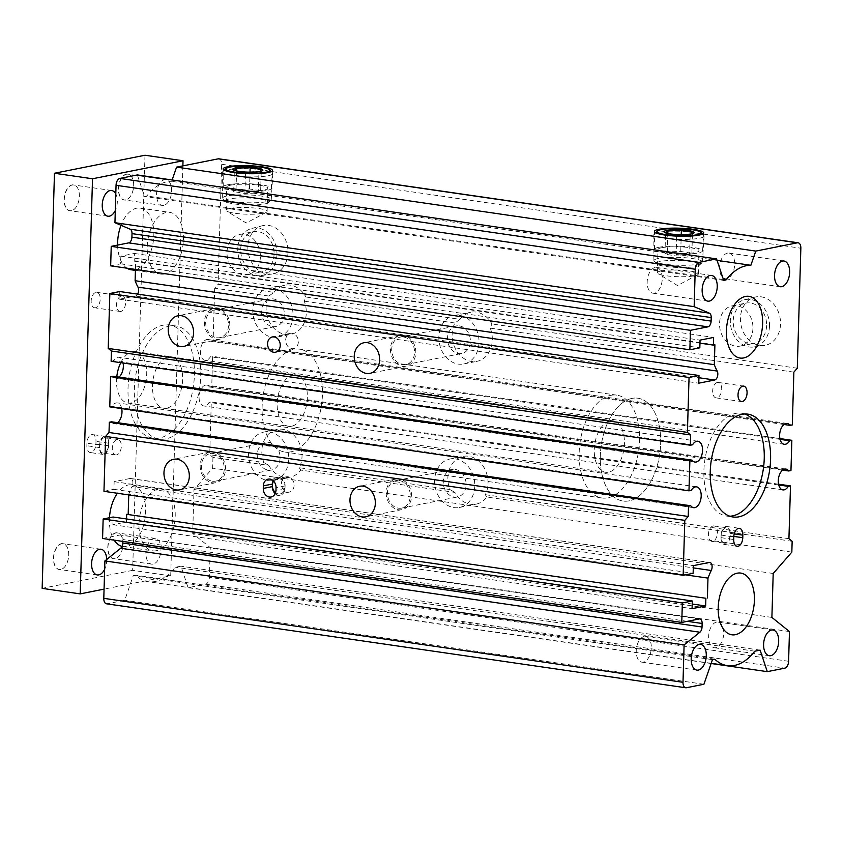 <?xml version="1.0" encoding="UTF-8"?>
<svg xmlns="http://www.w3.org/2000/svg" width="843" height="843" viewBox="0 0 843 843"><rect width="100%" height="100%" fill="white"/><g stroke="black" fill="none" stroke-linecap="round" stroke-linejoin="round"><path stroke-width="0.63" stroke-dasharray="4.21 3.16" d="M227.705 184.775A24.078 3.909 1.7 0 0 223.226 186.914A24.078 3.909 1.7 0 0 239.949 191.129A24.078 3.909 1.7 0 0 266.873 190.455A24.078 3.909 1.7 0 0 271.351 188.347A24.078 3.909 1.7 0 0 254.744 184.101A24.078 3.909 1.7 0 0 227.705 184.775M230.592 185.186A20.527 3.34 1.7 0 0 226.767 186.998A20.527 3.34 1.7 0 0 240.982 190.602A20.527 3.34 1.7 0 0 263.985 190.033A20.527 3.34 1.7 0 0 267.8 188.221A20.527 3.34 1.7 0 0 253.595 184.617A20.527 3.34 1.7 0 0 230.592 185.186M229.897 208.432A20.527 3.34 1.7 0 0 226.082 210.244A20.527 3.34 1.7 0 0 226.841 211.182A20.527 3.34 1.7 0 0 243.058 214.038A20.527 3.34 1.7 0 0 263.301 213.268A20.527 3.34 1.7 0 0 266.304 212.352A20.527 3.34 1.7 0 0 267.115 211.456A20.527 3.34 1.7 0 0 252.9 207.863A20.527 3.34 1.7 0 0 229.897 208.432M658.931 247.284A24.078 3.909 1.7 0 0 654.453 249.423A24.078 3.909 1.7 0 0 671.186 253.638A24.078 3.909 1.7 0 0 698.109 252.963A24.078 3.909 1.7 0 0 702.577 250.856A24.078 3.909 1.7 0 0 685.97 246.62A24.078 3.909 1.7 0 0 658.931 247.284M661.818 247.705A20.527 3.34 1.7 0 0 658.004 249.517A20.527 3.34 1.7 0 0 672.219 253.111A20.527 3.34 1.7 0 0 695.222 252.542A20.527 3.34 1.7 0 0 699.037 250.729A20.527 3.34 1.7 0 0 684.822 247.125A20.527 3.34 1.7 0 0 661.818 247.705M661.133 270.94A20.527 3.34 1.7 0 0 657.319 272.753A20.527 3.34 1.7 0 0 658.077 273.69A20.527 3.34 1.7 0 0 674.284 276.546A20.527 3.34 1.7 0 0 694.527 275.787A20.527 3.34 1.7 0 0 697.53 274.86A20.527 3.34 1.7 0 0 698.341 273.975A20.527 3.34 1.7 0 0 684.137 270.371A20.527 3.34 1.7 0 0 661.133 270.94M287.99 252.637A24.637 19.863 78.7 0 1 271.92 274.038A24.637 19.863 78.7 0 1 247.884 246.82A24.637 19.863 78.7 0 1 262.31 225.745A24.637 19.863 78.7 0 1 287.99 252.637M276.968 254.67A24.078 19.4 78.7 0 1 261.267 275.577A24.078 19.4 78.7 0 1 237.789 248.991A24.078 19.4 78.7 0 1 251.878 228.4A24.078 19.4 78.7 0 1 276.968 254.67M274.08 254.249A20.527 16.544 78.7 0 1 261.383 271.962A20.527 16.544 78.7 0 1 240.677 249.412A20.527 16.544 78.7 0 1 253.374 231.699A20.527 16.544 78.7 0 1 274.08 254.249M260.392 256.978A20.527 16.544 78.7 0 1 247.705 274.681A20.527 16.544 78.7 0 1 226.999 252.131A20.527 16.544 78.7 0 1 239.686 234.428A20.527 16.544 78.7 0 1 260.392 256.978M780.523 324.039A24.637 19.863 78.7 0 1 764.453 345.44A24.637 19.863 78.7 0 1 740.428 318.222A24.637 19.863 78.7 0 1 754.843 297.147A24.637 19.863 78.7 0 1 780.523 324.039M769.501 326.072A24.078 19.4 78.7 0 1 753.8 346.979A24.078 19.4 78.7 0 1 730.323 320.393A24.078 19.4 78.7 0 1 744.411 299.802A24.078 19.4 78.7 0 1 769.501 326.072M766.614 325.651A20.527 16.544 78.7 0 1 753.916 343.354A20.527 16.544 78.7 0 1 733.21 320.804A20.527 16.544 78.7 0 1 745.907 303.101A20.527 16.544 78.7 0 1 766.614 325.651M752.936 328.37A20.527 16.544 78.7 0 1 740.238 346.083A20.527 16.544 78.7 0 1 719.532 323.533A20.527 16.544 78.7 0 1 732.23 305.819A20.527 16.544 78.7 0 1 752.936 328.37M275.566 492.649A7.798 6.28 -101.3 0 0 280.234 493.903A7.798 6.28 -101.3 0 0 285.05 487.18L285.092 485.905A7.798 6.28 -101.3 0 0 278.97 477.296A7.798 6.28 -101.3 0 0 277.221 477.338A7.798 6.28 -101.3 0 0 273.185 480.7M294.102 485.378A7.798 6.28 78.7 0 1 289.275 492.112A7.798 6.28 78.7 0 1 281.414 483.545A7.798 6.28 78.7 0 1 286.241 476.822A7.798 6.28 78.7 0 1 294.102 485.378M298.359 341.889A7.798 6.28 78.7 0 1 293.543 348.612A7.798 6.28 78.7 0 1 285.672 340.045A7.798 6.28 78.7 0 1 290.498 333.322A7.798 6.28 78.7 0 1 298.359 341.889M459.361 325.904A14.025 11.307 78.7 0 1 470.31 339.466A14.025 11.307 78.7 0 1 461.679 353.502A14.025 11.307 78.7 0 1 458.539 353.575A14.025 11.307 78.7 0 1 447.58 340.024A14.025 11.307 78.7 0 1 456.211 325.978A14.025 11.307 78.7 0 1 459.361 325.904M403.544 337.01A14.025 11.307 78.7 0 1 414.493 350.572A14.025 11.307 78.7 0 1 405.873 364.608A14.025 11.307 78.7 0 1 402.722 364.682A14.025 11.307 78.7 0 1 391.774 351.131A14.025 11.307 78.7 0 1 400.393 337.084A14.025 11.307 78.7 0 1 403.544 337.01M455.094 469.393A14.025 11.307 78.7 0 1 466.053 482.955A14.025 11.307 78.7 0 1 457.422 496.991A14.025 11.307 78.7 0 1 454.272 497.075A14.025 11.307 78.7 0 1 443.323 483.513A14.025 11.307 78.7 0 1 451.953 469.477A14.025 11.307 78.7 0 1 455.094 469.393M399.287 480.51A14.025 11.307 78.7 0 1 410.235 494.061A14.025 11.307 78.7 0 1 401.605 508.108A14.025 11.307 78.7 0 1 398.465 508.181A14.025 11.307 78.7 0 1 387.506 494.62A14.025 11.307 78.7 0 1 396.136 480.584A14.025 11.307 78.7 0 1 399.287 480.51M386.189 492.502A15.585 12.561 -101.3 0 0 401.911 509.636A15.585 12.561 -101.3 0 0 411.553 496.179A15.585 12.561 -101.3 0 0 395.831 479.056A15.585 12.561 -101.3 0 0 386.189 492.502M390.446 349.013A15.585 12.561 -101.3 0 0 406.178 366.136A15.585 12.561 -101.3 0 0 415.81 352.69A15.585 12.561 -101.3 0 0 400.088 335.556A15.585 12.561 -101.3 0 0 390.446 349.013M460.025 319.339L454.872 323.006A24.679 19.895 -101.3 0 0 471.5 361.447A24.679 19.895 -101.3 0 0 477.043 361.31A24.679 19.895 -101.3 0 0 490.247 328.127L491.933 323.965A24.679 19.895 78.7 0 0 476.263 312.1A24.679 19.895 78.7 0 0 470.721 312.237A24.679 19.895 78.7 0 0 460.025 319.339L305.914 296.999L304.228 301.162A24.679 19.895 -101.3 0 1 291.014 334.344A24.679 19.895 -101.3 0 1 285.471 334.471A24.679 19.895 -101.3 0 1 268.854 296.041L214.67 288.18L218.084 284.27L274.007 292.373L268.854 296.041M459.667 315.398A24.679 19.895 78.7 0 1 478.929 339.255A24.679 19.895 78.7 0 1 463.766 363.944A24.679 19.895 78.7 0 1 458.223 364.081A24.679 19.895 78.7 0 1 438.961 340.235A24.679 19.895 78.7 0 1 454.124 315.535A24.679 19.895 78.7 0 1 459.667 315.398M792.157 541.29L486.79 497.033A24.679 19.895 78.7 0 1 476.095 504.135A24.679 19.895 78.7 0 1 470.563 504.272A24.679 19.895 78.7 0 1 454.893 492.407L300.772 470.067A24.679 19.895 78.7 0 1 290.076 477.17A24.679 19.895 78.7 0 1 284.534 477.307A24.679 19.895 78.7 0 1 268.864 465.441L212.952 457.338L209.728 454.735L211.287 401.953L209.064 402.396A10.527 5.985 -81.8 0 1 204.881 405.904A10.527 5.985 -81.8 0 1 203.679 405.936A10.527 5.985 -81.8 0 1 199.138 395.704A10.527 5.985 -81.8 0 1 205.492 385.146A10.527 5.985 -81.8 0 1 206.693 385.114A10.527 5.985 -81.8 0 1 209.517 387.021L211.751 386.579L212.647 356.347L779.901 438.571M486.79 497.033L485.305 494.683A24.679 19.895 -101.3 0 0 468.687 456.253A24.679 19.895 -101.3 0 0 463.144 456.39A24.679 19.895 -101.3 0 0 449.93 489.562L299.286 467.717A24.679 19.895 -101.3 0 0 282.658 429.287A24.679 19.895 -101.3 0 0 277.126 429.424A24.679 19.895 -101.3 0 0 263.912 462.596L209.728 454.735M455.41 458.887A24.679 19.895 78.7 0 1 474.672 482.744A24.679 19.895 78.7 0 1 459.509 507.444A24.679 19.895 78.7 0 1 453.966 507.581A24.679 19.895 78.7 0 1 434.703 483.724A24.679 19.895 78.7 0 1 449.867 459.024A24.679 19.895 78.7 0 1 455.41 458.887M200.17 465.536A15.585 12.561 -101.3 0 0 215.892 482.67A15.585 12.561 -101.3 0 0 225.534 469.214A15.585 12.561 -101.3 0 0 209.812 452.09A15.585 12.561 -101.3 0 0 200.17 465.536M204.427 322.047A15.585 12.561 -101.3 0 0 220.149 339.171A15.585 12.561 -101.3 0 0 229.791 325.725A15.585 12.561 -101.3 0 0 214.069 308.591A15.585 12.561 -101.3 0 0 204.427 322.047M300.772 470.067L299.286 467.717M269.391 431.922A24.679 19.895 78.7 0 1 288.654 455.778A24.679 19.895 78.7 0 1 273.48 480.478A24.679 19.895 78.7 0 1 267.948 480.615A24.679 19.895 78.7 0 1 248.674 456.758A24.679 19.895 78.7 0 1 263.848 432.059A24.679 19.895 78.7 0 1 269.391 431.922M274.007 292.373A24.679 19.895 78.7 0 1 284.702 285.261A24.679 19.895 78.7 0 1 290.245 285.134A24.679 19.895 78.7 0 1 305.914 296.999M273.648 288.432A24.679 19.895 78.7 0 1 292.911 312.289A24.679 19.895 78.7 0 1 277.737 336.979A24.679 19.895 78.7 0 1 272.205 337.116A24.679 19.895 78.7 0 1 252.932 313.269A24.679 19.895 78.7 0 1 268.106 288.569A24.679 19.895 78.7 0 1 273.648 288.432M725.37 543.166A7.798 4.436 -81.8 0 1 724.485 543.198A7.798 4.436 -81.8 0 1 721.071 536.38A7.798 4.436 -81.8 0 1 725.834 527.792A7.798 4.436 -81.8 0 1 726.719 527.771A7.798 4.436 -81.8 0 1 730.122 534.578L730.164 533.292A7.798 4.436 98.2 0 0 726.761 526.485A7.798 4.436 98.2 0 0 721.113 535.094L721.039 537.665A7.798 4.436 98.2 0 0 724.443 544.473A7.798 4.436 98.2 0 0 725.338 544.452A7.798 4.436 98.2 0 0 730.091 535.863L730.122 534.578A7.798 4.436 -81.8 0 1 725.37 543.166M713.146 525.958A7.798 4.436 98.2 0 0 708.436 533.777A7.798 4.436 98.2 0 0 711.798 541.354A7.798 4.436 98.2 0 0 712.693 541.332A7.798 4.436 98.2 0 0 717.404 533.503A7.798 4.436 98.2 0 0 714.032 525.927A7.798 4.436 98.2 0 0 713.146 525.958M644.157 636.486A12.993 7.397 98.2 0 0 636.307 649.521A12.993 7.397 98.2 0 0 641.913 662.155A12.993 7.397 98.2 0 0 643.388 662.113A12.993 7.397 98.2 0 0 651.239 649.078A12.993 7.397 98.2 0 0 645.633 636.444A12.993 7.397 98.2 0 0 644.157 636.486M655.106 267.505A12.993 7.397 98.2 0 0 647.255 280.54A12.993 7.397 98.2 0 0 652.861 293.174A12.993 7.397 98.2 0 0 654.347 293.132A12.993 7.397 98.2 0 0 662.187 280.097A12.993 7.397 98.2 0 0 656.592 267.463A12.993 7.397 98.2 0 0 655.106 267.505M716.561 622.081A12.993 7.397 98.2 0 0 708.71 635.116A12.993 7.397 98.2 0 0 714.316 647.751A12.993 7.397 98.2 0 0 715.802 647.698A12.993 7.397 98.2 0 0 723.652 634.674A12.993 7.397 98.2 0 0 718.046 622.039A12.993 7.397 98.2 0 0 716.561 622.081M727.509 253.09A12.993 7.397 98.2 0 0 719.669 266.125A12.993 7.397 98.2 0 0 725.265 278.759A12.993 7.397 98.2 0 0 726.75 278.717A12.993 7.397 98.2 0 0 734.601 265.682A12.993 7.397 98.2 0 0 728.995 253.048A12.993 7.397 98.2 0 0 727.509 253.09M293.027 374.987A25.985 14.795 98.2 0 0 277.336 401.047A25.985 14.795 98.2 0 0 288.548 426.316A25.985 14.795 98.2 0 0 291.509 426.231A25.985 14.795 98.2 0 0 307.21 400.162A25.985 14.795 98.2 0 0 295.998 374.893A25.985 14.795 98.2 0 0 293.027 374.987M166.788 408.149A25.985 14.795 -81.8 0 1 163.827 408.244A25.985 14.795 -81.8 0 1 152.615 382.975A25.985 14.795 -81.8 0 1 168.315 356.905A25.985 14.795 -81.8 0 1 171.277 356.821A25.985 14.795 -81.8 0 1 182.488 382.09A25.985 14.795 -81.8 0 1 166.788 408.149M290.751 451.859A51.96 29.579 -81.8 0 1 284.818 452.027A51.96 29.579 -81.8 0 1 262.405 401.489A51.96 29.579 -81.8 0 1 293.796 349.36A51.96 29.579 -81.8 0 1 299.729 349.181A51.96 29.579 -81.8 0 1 322.142 399.719A51.96 29.579 -81.8 0 1 290.751 451.859M632.008 398.391A51.96 29.579 98.2 0 0 600.627 450.52A51.96 29.579 98.2 0 0 623.04 501.058A51.96 29.579 98.2 0 0 628.973 500.879A51.96 29.579 98.2 0 0 660.364 448.75A51.96 29.579 98.2 0 0 637.951 398.212A51.96 29.579 98.2 0 0 632.008 398.391A51.96 29.579 -81.8 0 1 637.951 398.212A51.96 29.579 -81.8 0 1 660.364 448.75A51.96 29.579 -81.8 0 1 628.973 500.879A51.96 29.579 -81.8 0 1 623.04 501.058A51.96 29.579 -81.8 0 1 600.627 450.52A51.96 29.579 -81.8 0 1 632.008 398.391M159.538 437.981A57.155 32.54 -81.8 0 1 153.015 438.17A57.155 32.54 -81.8 0 1 128.357 382.585A57.155 32.54 -81.8 0 1 162.878 325.24A57.155 32.54 -81.8 0 1 169.411 325.04A57.155 32.54 -81.8 0 1 194.069 380.636A57.155 32.54 -81.8 0 1 159.538 437.981M165.881 438.897A57.155 32.54 -81.8 0 1 159.348 439.098A57.155 32.54 -81.8 0 1 134.69 383.502A57.155 32.54 -81.8 0 1 169.222 326.157A57.155 32.54 -81.8 0 1 175.755 325.967A57.155 32.54 -81.8 0 1 200.413 381.552A57.155 32.54 -81.8 0 1 165.881 438.897M744.654 413.987A51.96 29.579 98.2 0 0 741.524 413.228A51.96 29.579 98.2 0 0 735.591 413.407A51.96 29.579 98.2 0 0 704.2 465.536A51.96 29.579 98.2 0 0 726.613 516.074A51.96 29.579 98.2 0 0 729.827 516.232M172.13 179.981L171.656 181.319A62.35 35.501 98.2 0 0 167.146 181.74A62.35 35.501 98.2 0 0 146.83 195.976L144.501 196.44L137.356 174.933M723.431 279.56L146.83 195.976M111.55 421.806A10.527 5.985 98.2 0 0 114.374 423.713A10.527 5.985 98.2 0 0 115.575 423.681A10.527 5.985 98.2 0 0 117.62 422.68M121.729 408.602A10.527 5.985 98.2 0 0 117.388 402.891A10.527 5.985 98.2 0 0 116.186 402.922A10.527 5.985 98.2 0 0 112.003 406.431L109.769 406.874M118.979 377.074A10.527 5.985 -81.8 0 1 116.924 378.064A10.527 5.985 -81.8 0 1 115.723 378.107A10.527 5.985 -81.8 0 1 112.899 376.199M111.128 361.268L113.362 360.815A10.527 5.985 -81.8 0 1 117.546 357.316A10.527 5.985 -81.8 0 1 118.747 357.274A10.527 5.985 -81.8 0 1 123.078 362.996M784.001 424.493L210.866 341.415A10.527 5.985 98.2 0 0 208.052 339.508A10.527 5.985 98.2 0 0 206.851 339.539A10.527 5.985 98.2 0 0 200.486 350.098A10.527 5.985 98.2 0 0 205.028 360.33A10.527 5.985 98.2 0 0 206.229 360.298A10.527 5.985 98.2 0 0 210.413 356.789L212.647 356.347M782.652 470.109L209.517 387.021M717.404 382.459A7.798 4.436 98.2 0 0 712.693 390.277A7.798 4.436 98.2 0 0 716.055 397.864A7.798 4.436 98.2 0 0 716.95 397.833A7.798 4.436 98.2 0 0 721.661 390.014A7.798 4.436 98.2 0 0 718.299 382.437A7.798 4.436 98.2 0 0 717.404 382.459M164.406 273.986A31.18 17.745 -81.8 0 1 160.844 274.091A31.18 17.745 -81.8 0 1 147.399 243.775A31.18 17.745 -81.8 0 1 166.229 212.489A31.18 17.745 -81.8 0 1 169.791 212.383A31.18 17.745 -81.8 0 1 183.237 242.71A31.18 17.745 -81.8 0 1 164.406 273.986M156.187 550.732A31.18 17.745 -81.8 0 1 152.636 550.837A31.18 17.745 -81.8 0 1 139.179 520.51A31.18 17.745 -81.8 0 1 158.02 489.225A31.18 17.745 -81.8 0 1 161.571 489.119A31.18 17.745 -81.8 0 1 175.028 519.446A31.18 17.745 -81.8 0 1 156.187 550.732M272.51 326.61A14.025 11.307 -101.3 0 0 275.661 326.536A14.025 11.307 -101.3 0 0 284.281 312.5A14.025 11.307 -101.3 0 0 273.332 298.938A14.025 11.307 -101.3 0 0 270.181 299.012A14.025 11.307 -101.3 0 0 261.562 313.059A14.025 11.307 -101.3 0 0 272.51 326.61M216.693 337.716A14.025 11.307 -101.3 0 0 219.844 337.643A14.025 11.307 -101.3 0 0 228.474 323.607A14.025 11.307 -101.3 0 0 217.515 310.045A14.025 11.307 -101.3 0 0 214.375 310.119A14.025 11.307 -101.3 0 0 205.745 324.165A14.025 11.307 -101.3 0 0 216.693 337.716M268.253 470.109A14.025 11.307 -101.3 0 0 271.404 470.025A14.025 11.307 -101.3 0 0 280.024 455.989A14.025 11.307 -101.3 0 0 269.075 442.427A14.025 11.307 -101.3 0 0 265.924 442.512A14.025 11.307 -101.3 0 0 257.305 456.548A14.025 11.307 -101.3 0 0 268.253 470.109M212.436 481.216A14.025 11.307 -101.3 0 0 215.587 481.132A14.025 11.307 -101.3 0 0 224.217 467.096A14.025 11.307 -101.3 0 0 213.258 453.545A14.025 11.307 -101.3 0 0 210.107 453.618A14.025 11.307 -101.3 0 0 201.488 467.654A14.025 11.307 -101.3 0 0 212.436 481.216M788.932 538.698L485.305 494.683M454.872 323.006L304.228 301.162M449.93 489.562L454.893 492.407M128.758 494.915L128.779 494.146A59.758 34.015 98.2 0 1 132.066 486.527L693.294 567.887M103.963 491.321L113.921 489.34L114.153 481.659L130.043 478.497A5.195 2.961 -81.8 0 1 130.633 478.476A5.195 2.961 -81.8 0 1 132.066 486.527M119.79 291.53L119.569 299.212L135.449 296.051A5.195 2.961 98.2 0 0 137.641 294.112M110.665 265.83L120.612 263.848L120.844 256.167L134.416 253.469L134.195 261.151L135.702 260.856L135.449 269.423M218.917 158.821A6.238 3.551 -81.8 0 1 221.646 164.269L218.084 284.27M792.304 424.935L213.1 340.972L214.67 288.18M213.1 340.972L210.866 341.415M212.952 457.338L212.626 468.171L193.995 489.53L192.689 533.461L210.265 547.602L209.391 577.329A6.238 3.551 -81.8 0 1 205.587 584.199L188.084 587.687L180.929 566.18L175.597 567.244A62.35 35.501 98.2 0 1 148.157 581.691A62.35 35.501 98.2 0 1 135.565 575.211L133.247 575.674L124.732 600.29L107.23 603.778A6.238 3.551 -81.8 0 1 106.513 603.799M102.572 538.477L120.064 534.989A5.195 2.961 -81.8 0 1 120.665 534.978A5.195 2.961 -81.8 0 1 122.93 539.52L122.878 541.417M126.545 518.961L126.45 522.007L112.878 524.704L113.099 517.022M685.433 574.842L128.779 494.146M703.926 684.253L124.732 600.29M791.83 552.133L212.626 468.171M797.288 368.233L491.933 323.965M789.47 631.565L210.265 547.602M711.113 663.504L188.084 587.687M120.612 263.848L699.816 347.811M120.844 256.167L700.048 340.129M134.416 253.469L713.621 337.421M134.195 261.151L699.953 343.164M119.569 299.212L698.773 383.175M113.921 489.34L693.125 573.303M114.153 481.659L693.357 565.621M126.45 522.007L692.219 604.02M112.878 524.704L692.082 608.667M778.721 484.978L209.064 402.396M778.542 484.188L211.287 401.953M211.751 386.579L790.955 470.542M780.07 439.361L210.413 356.789M692.567 444.777L113.362 360.815M691.207 490.394L112.003 406.431M793.874 372.142L490.247 328.127M263.912 462.596L268.864 465.441M773.2 573.493L193.995 489.53M771.893 617.413L192.689 533.461M754.801 651.207L175.597 567.244M714.769 659.173L135.565 575.211M712.451 659.637L133.247 575.674M760.133 650.143L180.929 566.18M723.705 280.392L144.501 196.44M717.056 260.382L171.656 181.319M714.906 344.808L135.702 260.856M275.176 493.629A7.798 6.28 -101.3 0 0 280.192 495.189A7.798 6.28 -101.3 0 0 285.008 488.466L285.05 487.18A7.798 6.28 -101.3 0 0 277.189 478.624A7.798 6.28 -101.3 0 0 273.627 481.132M104.342 437.707A7.798 4.436 98.2 0 0 99.59 446.295A7.798 4.436 98.2 0 0 103.004 453.102A7.798 4.436 98.2 0 0 103.889 453.081A7.798 4.436 98.2 0 0 108.642 444.493L108.61 445.768A7.798 4.436 -81.8 0 1 102.962 454.388A7.798 4.436 -81.8 0 1 99.558 447.57L99.632 445.009A7.798 4.436 -81.8 0 1 104.384 436.421A7.798 4.436 -81.8 0 1 105.28 436.389A7.798 4.436 -81.8 0 1 108.684 443.207L108.642 444.493A7.798 4.436 98.2 0 0 105.238 437.675A7.798 4.436 98.2 0 0 104.342 437.707M116.576 454.914A7.798 4.436 -81.8 0 1 115.681 454.946A7.798 4.436 -81.8 0 1 112.319 447.359A7.798 4.436 -81.8 0 1 117.029 439.54A7.798 4.436 -81.8 0 1 117.925 439.519A7.798 4.436 -81.8 0 1 121.287 447.096A7.798 4.436 -81.8 0 1 116.576 454.914M91.697 434.577A7.798 4.436 -81.8 0 1 92.593 434.556A7.798 4.436 -81.8 0 1 95.997 441.374L95.923 443.934A7.798 4.436 -81.8 0 1 90.275 452.543A7.798 4.436 -81.8 0 1 86.871 445.736L86.945 443.165A7.798 4.436 -81.8 0 1 91.697 434.577M95.47 307.748A7.798 4.436 -81.8 0 1 94.574 307.769A7.798 4.436 -81.8 0 1 91.213 300.192A7.798 4.436 -81.8 0 1 95.923 292.373A7.798 4.436 -81.8 0 1 96.808 292.342A7.798 4.436 -81.8 0 1 100.18 299.918A7.798 4.436 -81.8 0 1 95.47 307.748M120.834 311.425A7.798 4.436 -81.8 0 1 119.948 311.446A7.798 4.436 -81.8 0 1 116.576 303.87A7.798 4.436 -81.8 0 1 121.287 296.051A7.798 4.436 -81.8 0 1 122.182 296.019A7.798 4.436 -81.8 0 1 125.544 303.596A7.798 4.436 -81.8 0 1 120.834 311.425M115.006 558.709A13.119 7.471 -81.8 0 1 107.778 547.286A13.119 7.471 -81.8 0 1 115.776 532.829A13.119 7.471 -81.8 0 1 121.877 537.139A13.119 7.471 -81.8 0 1 119.158 555.874A13.119 7.471 -81.8 0 1 115.006 558.709M115.122 558.593A12.993 7.397 -81.8 0 1 113.636 558.635A12.993 7.397 -81.8 0 1 108.03 546.001A12.993 7.397 -81.8 0 1 115.881 532.966A12.993 7.397 -81.8 0 1 117.367 532.924A12.993 7.397 -81.8 0 1 121.908 537.244A12.993 7.397 -81.8 0 1 119.221 555.79A12.993 7.397 -81.8 0 1 115.122 558.593M153.068 564.093A12.993 7.397 -81.8 0 1 151.582 564.136A12.993 7.397 -81.8 0 1 145.976 551.501A12.993 7.397 -81.8 0 1 153.826 538.466A12.993 7.397 -81.8 0 1 155.312 538.424A12.993 7.397 -81.8 0 1 160.908 551.059A12.993 7.397 -81.8 0 1 153.068 564.093M125.66 199.97A13.119 7.471 -81.8 0 1 118.42 188.547A13.119 7.471 -81.8 0 1 126.429 174.09A13.119 7.471 -81.8 0 1 132.52 178.41A13.119 7.471 -81.8 0 1 129.801 197.146A13.119 7.471 -81.8 0 1 125.66 199.97M125.765 199.854A12.993 7.397 -81.8 0 1 124.279 199.907A12.993 7.397 -81.8 0 1 118.684 187.272A12.993 7.397 -81.8 0 1 126.524 174.238A12.993 7.397 -81.8 0 1 128.01 174.195A12.993 7.397 -81.8 0 1 132.562 178.505A12.993 7.397 -81.8 0 1 129.875 197.062A12.993 7.397 -81.8 0 1 125.765 199.854M163.711 205.355A12.993 7.397 -81.8 0 1 162.225 205.407A12.993 7.397 -81.8 0 1 156.629 192.773A12.993 7.397 -81.8 0 1 164.469 179.738A12.993 7.397 -81.8 0 1 165.955 179.696A12.993 7.397 -81.8 0 1 171.561 192.33A12.993 7.397 -81.8 0 1 163.711 205.355M71.349 210.782A13.119 7.471 -81.8 0 1 64.121 199.359A13.119 7.471 -81.8 0 1 72.119 184.902A13.119 7.471 -81.8 0 1 78.209 189.211A13.119 7.471 -81.8 0 1 75.501 207.947A13.119 7.471 -81.8 0 1 71.349 210.782M71.465 210.666A12.993 7.397 -81.8 0 1 69.98 210.708A12.993 7.397 -81.8 0 1 64.374 198.073A12.993 7.397 -81.8 0 1 72.224 185.038A12.993 7.397 -81.8 0 1 73.71 184.996A12.993 7.397 -81.8 0 1 78.251 189.317A12.993 7.397 -81.8 0 1 75.564 207.863A12.993 7.397 -81.8 0 1 71.465 210.666M60.707 569.52A13.119 7.471 -81.8 0 1 53.467 558.087A13.119 7.471 -81.8 0 1 61.476 543.63A13.119 7.471 -81.8 0 1 67.566 547.95A13.119 7.471 -81.8 0 1 64.848 566.686A13.119 7.471 -81.8 0 1 60.707 569.52M60.812 569.404A12.993 7.397 -81.8 0 1 59.326 569.446A12.993 7.397 -81.8 0 1 53.731 556.812A12.993 7.397 -81.8 0 1 61.571 543.777A12.993 7.397 -81.8 0 1 63.056 543.735A12.993 7.397 -81.8 0 1 67.609 548.045A12.993 7.397 -81.8 0 1 64.922 566.601A12.993 7.397 -81.8 0 1 60.812 569.404M122.077 546.359A31.18 17.745 98.2 0 0 123.036 546.538A31.18 17.745 98.2 0 0 126.598 546.433A31.18 17.745 98.2 0 0 145.428 515.157A31.18 17.745 98.2 0 0 131.982 484.83A31.18 17.745 98.2 0 0 128.421 484.936A31.18 17.745 98.2 0 0 117.367 493.271M131.245 269.802A31.18 17.745 98.2 0 0 134.806 269.697A31.18 17.745 98.2 0 0 153.647 238.421A31.18 17.745 98.2 0 0 140.191 208.095A31.18 17.745 98.2 0 0 136.64 208.2A31.18 17.745 98.2 0 0 121.013 225.292M120.781 362.659A25.985 14.795 -81.8 0 1 132.372 351.7A25.985 14.795 -81.8 0 1 135.344 351.605A25.985 14.795 -81.8 0 1 146.556 376.874A25.985 14.795 -81.8 0 1 130.855 402.943A25.985 14.795 -81.8 0 1 127.883 403.028A25.985 14.795 -81.8 0 1 116.777 376.758M610.111 420.952A25.985 14.795 -81.8 0 1 613.082 420.857A25.985 14.795 -81.8 0 1 624.284 446.126A25.985 14.795 -81.8 0 1 608.593 472.196A25.985 14.795 -81.8 0 1 605.622 472.28A25.985 14.795 -81.8 0 1 594.42 447.011A25.985 14.795 -81.8 0 1 610.111 420.952M610.869 395.325A51.96 29.579 -81.8 0 1 616.813 395.146A51.96 29.579 -81.8 0 1 639.226 445.684A51.96 29.579 -81.8 0 1 607.835 497.823A51.96 29.579 -81.8 0 1 601.902 497.992A51.96 29.579 -81.8 0 1 579.478 447.454A51.96 29.579 -81.8 0 1 610.869 395.325M182.878 165.871L170.707 575.864L104.068 589.131M144.985 155.238L132.657 570.353L170.707 575.864M132.657 570.353L42.15 588.361M115.797 193.943A12.993 7.397 -81.8 0 1 115.301 210.476M106.682 559.499A12.993 7.397 -81.8 0 1 104.658 569.215M109.474 517.739A31.18 17.745 98.2 0 0 114.174 540.152M117.609 245.092A31.18 17.745 98.2 0 0 127.03 268.211M272.489 174.153A25.1 4.078 -178.3 0 1 245.692 176.788A25.1 4.078 -178.3 0 1 222.636 172.056A25.1 4.078 -178.3 0 1 222.963 171.403A25.1 4.078 -178.3 0 1 222.995 171.371A25.1 4.078 -178.3 0 1 247.853 168.705A25.1 4.078 -178.3 0 1 272.5 172.847A25.1 4.078 -178.3 0 1 272.816 173.542A25.1 4.078 -178.3 0 1 272.489 174.153M268.2 202.636A21.623 3.509 -178.3 0 1 268.179 202.657A21.623 3.509 -178.3 0 1 246.778 204.954A21.623 3.509 -178.3 0 1 225.545 201.393A21.623 3.509 -178.3 0 1 225.555 200.265A21.623 3.509 -178.3 0 1 250.371 198.084A21.623 3.509 -178.3 0 1 268.2 202.636L270.888 200.16A24.299 3.952 1.7 0 0 270.93 200.139A24.299 3.952 1.7 0 0 271.246 199.549A24.299 3.952 1.7 0 0 249.043 194.933A24.299 3.952 1.7 0 0 222.984 197.473A24.299 3.952 1.7 0 0 222.668 198.105A24.299 3.952 1.7 0 0 222.984 198.748A24.299 3.952 1.7 0 0 246.841 202.752A24.299 3.952 1.7 0 0 270.888 200.16M233.722 191.635L234.343 170.349L245.492 172.162L260.097 171.287L258.949 171.719L258.316 193.005L260.645 190.76L249.507 188.958L236.04 189.39L233.722 191.635L244.86 193.437L258.316 193.005M244.86 193.437L245.492 172.162M260.645 190.76L261.277 169.475M249.507 188.958L250.002 172.162M236.04 189.39L236.588 170.981M703.726 236.672A25.1 4.078 -178.3 0 1 676.929 239.307A25.1 4.078 -178.3 0 1 653.862 234.565A25.1 4.078 -178.3 0 1 654.2 233.922A25.1 4.078 -178.3 0 1 654.231 233.89A25.1 4.078 -178.3 0 1 679.079 231.214A25.1 4.078 -178.3 0 1 703.736 235.355A25.1 4.078 -178.3 0 1 704.053 236.061A25.1 4.078 -178.3 0 1 703.726 236.672M699.437 265.145A21.623 3.509 -178.3 0 1 699.405 265.166A21.623 3.509 -178.3 0 1 678.004 267.473A21.623 3.509 -178.3 0 1 656.781 263.901A21.623 3.509 -178.3 0 1 656.781 262.774A21.623 3.509 -178.3 0 1 681.597 260.592A21.623 3.509 -178.3 0 1 699.437 265.145M654.221 259.981A24.299 3.952 1.7 0 0 653.905 260.613A24.299 3.952 1.7 0 0 654.21 261.256A24.299 3.952 1.7 0 0 678.067 265.26A24.299 3.952 1.7 0 0 702.124 262.679A24.299 3.952 1.7 0 0 702.156 262.647A24.299 3.952 1.7 0 0 702.472 262.057A24.299 3.952 1.7 0 0 680.28 257.442A24.299 3.952 1.7 0 0 654.221 259.981M664.948 254.143L665.58 232.868L676.718 234.67L691.323 233.796L690.185 234.228L689.553 255.513L691.882 253.269L680.744 251.467L667.277 251.909L664.948 254.143L676.086 255.956L689.553 255.513M676.086 255.956L676.718 234.67M691.882 253.269L692.514 231.983M680.744 251.467L681.239 234.67M667.277 251.909L667.825 233.49M730.091 535.863L733.821 536.401M686.434 687.74L107.23 603.778M221.646 164.269L800.85 248.232M788.595 661.291L209.391 577.329M205.587 584.199L784.791 668.162M135.449 296.051L698.931 377.738M130.043 478.497L709.237 562.46M687.33 621.333L122.93 539.52M699.269 618.952L120.064 534.989M730.164 533.292L734.242 533.893M721.039 537.665L733.716 539.499M721.113 535.094L733.8 536.938M285.008 488.466L275.956 490.268M285.092 485.905L276.04 487.707M108.684 443.207L95.997 441.374M108.61 445.768L95.923 443.934M99.632 445.009L86.945 443.165M99.558 447.57L86.871 445.736M223.226 186.914L223.184 168.958M226.082 210.244L226.767 186.998M266.304 212.352L246.24 223.016L226.841 211.182M654.453 249.423L654.421 231.477M657.319 272.753L658.004 249.517M697.53 274.86L677.466 285.524L658.077 273.69M261.267 275.577L271.92 274.038M247.705 274.681L261.383 271.962M753.8 346.979L764.453 345.44M740.238 346.083L753.916 343.354M289.275 492.112L280.234 493.903M277.221 477.338L268.169 479.14M293.543 348.612L275.44 352.216M405.873 364.608L461.679 353.502M401.605 508.108L457.422 496.991M401.911 509.636L365.714 516.833M406.178 366.136L369.972 373.344M463.766 363.944L477.043 361.31M459.509 507.444L476.095 504.135M215.892 482.67L179.685 489.867M220.149 339.171L183.943 346.378M273.48 480.478L290.076 477.17M277.737 336.979L291.014 334.344M711.798 541.354L724.485 543.198M641.913 662.155L696.866 670.122M652.861 293.174L707.825 301.141M714.316 647.751L769.28 655.717M725.265 278.759L780.228 286.725M163.827 408.244L288.548 426.316M601.902 497.992L284.818 452.027M159.348 439.098L153.015 438.17M726.613 516.074L732.957 516.991M693.578 507.676L114.374 423.713M696.592 486.854L117.388 402.891M694.927 462.069L115.723 378.107M697.951 441.237L118.747 357.274M784.232 444.293L205.028 360.33M787.257 423.471L208.052 339.508M782.884 489.899L203.679 405.936M785.897 469.077L206.693 385.114M716.055 397.864L741.429 401.542M135.417 270.413L160.844 274.091M123.036 546.538L152.636 550.837M219.844 337.643L275.661 326.536M215.587 481.132L271.404 470.025M210.107 453.618L265.924 442.512M214.375 310.119L270.181 299.012M131.982 484.83L161.571 489.119M140.191 208.095L169.791 212.383M718.299 382.437L743.663 386.115M130.633 478.476L709.838 562.439M711.186 663.304L148.157 581.691M741.524 413.228L747.867 414.145M175.755 325.967L169.411 325.04M616.813 395.146L299.729 349.181M171.277 356.821L295.998 374.893M699.869 618.931L120.665 534.978M728.995 253.048L783.958 261.014M718.046 622.039L773.01 630.006M656.592 267.463L711.545 275.429M645.633 636.444L700.596 644.41M726.761 526.485L739.437 528.319M724.443 544.473L737.13 546.317M714.032 525.927L726.719 527.771M268.106 288.569L284.702 285.261M263.848 432.059L277.126 429.424M214.069 308.591L177.862 315.798M209.812 452.09L173.605 459.298M449.867 459.024L463.144 456.39M454.124 315.535L470.721 312.237M400.088 335.556L363.881 342.764M395.831 479.056L359.624 486.263M396.136 480.584L451.953 469.477M400.393 337.084L456.211 325.978M290.498 333.322L272.394 336.926M280.192 495.189L271.14 496.991M286.241 476.822L277.189 478.624M732.23 305.819L745.907 303.101M744.411 299.802L754.843 297.147M239.686 234.428L253.374 231.699M251.878 228.4L262.31 225.745M698.341 273.975L699.037 250.729M702.577 250.856L703.684 232.931M267.115 211.456L267.8 188.221M271.351 188.347L272.447 170.423M115.681 454.946L103.004 453.102M105.28 436.389L92.593 434.556M119.948 311.446L94.574 307.769M151.582 564.136L113.636 558.635M162.225 205.407L124.279 199.907M107.925 216.208L69.98 210.708M97.272 574.947L59.326 569.446M135.344 351.605L613.082 420.857M127.883 403.028L605.622 472.28M101.002 549.236L63.056 543.735M111.645 190.497L73.71 184.996M165.955 179.696L128.01 174.195M155.312 538.424L117.367 532.924M122.182 296.019L96.808 292.342M102.962 454.388L90.275 452.543M117.925 439.519L105.238 437.675M225.545 201.393L222.984 198.748M222.668 198.105L222.636 172.056M271.246 199.549L272.816 173.542M259.454 171.687L261.214 171.182M235.597 170.823L234.354 170.381M224.301 170.181L222.995 171.371M271.267 171.572L272.5 172.847M699.405 265.166L702.124 262.679M656.781 263.901L654.21 261.256M653.905 260.613L653.862 234.565M702.472 262.057L704.053 236.061M690.68 234.196L692.451 233.69M666.834 233.332L665.591 232.889M655.527 232.689L654.231 233.89M702.504 234.091L703.736 235.355"/><path stroke-width="1.26" d="M227.768 166.766A24.637 4.004 1.7 0 0 223.184 168.958A24.637 4.004 1.7 0 0 240.308 173.268A24.637 4.004 1.7 0 0 267.874 172.583A24.637 4.004 1.7 0 0 272.447 170.423A24.637 4.004 1.7 0 0 255.45 166.082A24.637 4.004 1.7 0 0 227.768 166.766M659.005 229.275A24.637 4.004 1.7 0 0 654.421 231.477A24.637 4.004 1.7 0 0 671.544 235.787A24.637 4.004 1.7 0 0 699.1 235.092A24.637 4.004 1.7 0 0 703.684 232.931A24.637 4.004 1.7 0 0 686.676 228.601A24.637 4.004 1.7 0 0 659.005 229.275M273.185 480.7A7.798 6.28 -101.3 0 0 272.405 484.061L272.363 485.347A7.798 6.28 -101.3 0 0 275.566 492.649M269.918 479.098A7.798 6.28 -101.3 0 0 268.169 479.14A7.798 6.28 -101.3 0 0 263.353 485.863L263.279 488.424A7.798 6.28 -101.3 0 0 271.14 496.991A7.798 6.28 -101.3 0 0 275.956 490.268L276.04 487.707A7.798 6.28 -101.3 0 0 269.918 479.098M280.255 345.493A7.798 6.28 78.7 0 1 275.44 352.216A7.798 6.28 78.7 0 1 267.579 343.649A7.798 6.28 78.7 0 1 272.394 336.926A7.798 6.28 78.7 0 1 280.255 345.493M349.982 499.709A15.585 12.561 -101.3 0 0 365.714 516.833A15.585 12.561 -101.3 0 0 375.346 503.387A15.585 12.561 -101.3 0 0 359.624 486.263A15.585 12.561 -101.3 0 0 349.982 499.709M354.239 356.22A15.585 12.561 -101.3 0 0 369.972 373.344A15.585 12.561 -101.3 0 0 379.613 359.898A15.585 12.561 -101.3 0 0 363.881 342.764A15.585 12.561 -101.3 0 0 354.239 356.22M163.963 472.744A15.585 12.561 -101.3 0 0 179.685 489.867A15.585 12.561 -101.3 0 0 189.327 476.421A15.585 12.561 -101.3 0 0 173.605 459.298A15.585 12.561 -101.3 0 0 163.963 472.744M168.221 329.255A15.585 12.561 -101.3 0 0 183.943 346.378A15.585 12.561 -101.3 0 0 193.584 332.922A15.585 12.561 -101.3 0 0 177.862 315.798A15.585 12.561 -101.3 0 0 168.221 329.255M738.015 546.285A7.798 4.436 98.2 0 0 742.767 537.697L742.852 535.136A7.798 4.436 98.2 0 0 739.437 528.319A7.798 4.436 98.2 0 0 733.8 536.938L733.716 539.499A7.798 4.436 98.2 0 0 737.13 546.317A7.798 4.436 98.2 0 0 738.015 546.285M699.11 644.452A12.993 7.397 98.2 0 0 691.271 657.487A12.993 7.397 98.2 0 0 696.866 670.122A12.993 7.397 98.2 0 0 698.352 670.08A12.993 7.397 98.2 0 0 706.202 657.045A12.993 7.397 98.2 0 0 700.596 644.41A12.993 7.397 98.2 0 0 699.11 644.452M710.069 275.471A12.993 7.397 98.2 0 0 702.219 288.506A12.993 7.397 98.2 0 0 707.825 301.141A12.993 7.397 98.2 0 0 709.3 301.099A12.993 7.397 98.2 0 0 717.151 288.064A12.993 7.397 98.2 0 0 711.545 275.429A12.993 7.397 98.2 0 0 710.069 275.471M771.524 630.048A12.993 7.397 98.2 0 0 763.674 643.083A12.993 7.397 98.2 0 0 769.28 655.717A12.993 7.397 98.2 0 0 770.765 655.675A12.993 7.397 98.2 0 0 778.605 642.64A12.993 7.397 98.2 0 0 773.01 630.006A12.993 7.397 98.2 0 0 771.524 630.048M782.473 261.056A12.993 7.397 98.2 0 0 774.622 274.091A12.993 7.397 98.2 0 0 780.228 286.725A12.993 7.397 98.2 0 0 781.714 286.683A12.993 7.397 98.2 0 0 789.564 273.648A12.993 7.397 98.2 0 0 783.958 261.014A12.993 7.397 98.2 0 0 782.473 261.056M741.935 414.324A51.96 29.579 98.2 0 0 710.544 466.453A51.96 29.579 98.2 0 0 732.957 516.991A51.96 29.579 98.2 0 0 738.889 516.822A51.96 29.579 98.2 0 0 770.281 464.683A51.96 29.579 98.2 0 0 747.867 414.145A51.96 29.579 98.2 0 0 741.935 414.324M729.827 516.232A51.96 29.579 98.2 0 0 732.546 515.895A51.96 29.579 98.2 0 0 763.653 466.569A51.96 29.579 98.2 0 0 744.654 413.987M784.001 424.493L790.07 425.378L792.304 424.935L793.874 372.142L797.288 368.233L800.85 248.232A6.238 3.551 98.2 0 0 798.121 242.784A6.238 3.551 98.2 0 0 797.415 242.805L755.781 251.088L750.86 265.282A62.35 35.501 98.2 0 0 746.35 265.703A62.35 35.501 98.2 0 0 726.034 279.939L723.431 279.56M683.167 575.284L684.801 520.373L688.215 516.464L688.52 506.211L690.754 505.768L111.55 421.806L109.316 422.248L109.01 432.501L105.596 436.411L103.963 491.321L683.167 575.284L693.125 573.303L693.357 565.621L709.237 562.46A5.195 2.961 -81.8 0 1 709.838 562.439A5.195 2.961 -81.8 0 1 711.271 570.49A59.758 34.015 98.2 0 0 707.983 578.108L685.433 574.842M690.754 505.768A10.527 5.985 98.2 0 0 693.578 507.676A10.527 5.985 98.2 0 0 694.78 507.644A10.527 5.985 98.2 0 0 701.134 497.085A10.527 5.985 98.2 0 0 696.592 486.854A10.527 5.985 98.2 0 0 695.391 486.885A10.527 5.985 98.2 0 0 691.207 490.394L688.973 490.837L689.88 460.605L692.103 460.152L112.899 376.199L110.675 376.642L109.769 406.874L688.973 490.837M117.62 422.68A10.527 5.985 98.2 0 0 121.729 408.602M687.414 432.385L108.21 348.422L109.843 293.512L689.047 377.474L687.414 432.385L690.638 434.977L690.333 445.23L692.567 444.777A10.527 5.985 -81.8 0 1 696.75 441.279A10.527 5.985 -81.8 0 1 697.951 441.237A10.527 5.985 -81.8 0 1 702.482 451.469A10.527 5.985 -81.8 0 1 696.128 462.027A10.527 5.985 -81.8 0 1 694.927 462.069A10.527 5.985 -81.8 0 1 692.103 460.152M123.078 362.996A10.527 5.985 -81.8 0 1 118.979 377.074M790.07 425.378A10.527 5.985 98.2 0 0 787.257 423.471A10.527 5.985 98.2 0 0 786.055 423.502A10.527 5.985 98.2 0 0 779.691 434.061A10.527 5.985 98.2 0 0 784.232 444.293A10.527 5.985 98.2 0 0 785.434 444.261A10.527 5.985 98.2 0 0 789.617 440.752L791.851 440.309L790.955 470.542L788.721 470.984L782.652 470.109M705.886 598.277L126.682 514.314L705.886 598.277L705.654 605.969L692.082 608.667L692.303 600.975L682.345 602.956L681.776 622.44L699.269 618.952A5.195 2.961 -81.8 0 1 699.869 618.931A5.195 2.961 -81.8 0 1 702.135 623.472L702.029 627.002A5.195 2.961 -81.8 0 1 699.901 632.218L684.105 644.895L682.999 682.303A6.238 3.551 98.2 0 0 685.717 687.762A6.238 3.551 98.2 0 0 686.434 687.74L703.926 684.253L712.451 659.637L714.769 659.173A62.35 35.501 98.2 0 0 727.361 665.643A62.35 35.501 98.2 0 0 754.801 651.207L760.133 650.143L767.288 671.65L784.791 668.162A6.238 3.551 98.2 0 0 788.595 661.291L789.47 631.565L771.893 617.413L773.2 573.493L791.83 552.133L792.157 541.29L788.932 538.698L790.492 485.916L788.268 486.358A10.527 5.985 -81.8 0 1 784.085 489.867A10.527 5.985 -81.8 0 1 782.884 489.899A10.527 5.985 -81.8 0 1 778.342 479.667A10.527 5.985 -81.8 0 1 784.696 469.108A10.527 5.985 -81.8 0 1 785.897 469.077A10.527 5.985 -81.8 0 1 788.721 470.984M742.767 386.136A7.798 4.436 98.2 0 0 738.068 393.955A7.798 4.436 98.2 0 0 741.429 401.542A7.798 4.436 98.2 0 0 742.314 401.51A7.798 4.436 98.2 0 0 747.024 393.692A7.798 4.436 98.2 0 0 743.663 386.115A7.798 4.436 98.2 0 0 742.767 386.136M743.61 357.948A31.18 17.745 -81.8 0 1 740.049 358.054A31.18 17.745 -81.8 0 1 726.603 327.727A31.18 17.745 -81.8 0 1 745.433 296.451A31.18 17.745 -81.8 0 1 748.995 296.346A31.18 17.745 -81.8 0 1 762.441 326.673A31.18 17.745 -81.8 0 1 743.61 357.948A31.18 17.745 98.2 0 0 762.441 326.673A31.18 17.745 98.2 0 0 748.995 296.346A31.18 17.745 98.2 0 0 745.433 296.451A31.18 17.745 98.2 0 0 726.603 327.727A31.18 17.745 98.2 0 0 740.049 358.054A31.18 17.745 98.2 0 0 743.61 357.948M735.391 634.684A31.18 17.745 -81.8 0 1 731.829 634.79A31.18 17.745 -81.8 0 1 718.384 604.473A31.18 17.745 -81.8 0 1 737.225 573.187A31.18 17.745 -81.8 0 1 740.776 573.082A31.18 17.745 -81.8 0 1 754.232 603.409A31.18 17.745 -81.8 0 1 735.391 634.684A31.18 17.745 98.2 0 0 754.232 603.409A31.18 17.745 98.2 0 0 740.776 573.082A31.18 17.745 98.2 0 0 737.225 573.187A31.18 17.745 98.2 0 0 718.384 604.473A31.18 17.745 98.2 0 0 731.829 634.79A31.18 17.745 98.2 0 0 735.391 634.684M128.189 514.019L128.758 494.915M108.21 348.422L111.434 351.015L111.128 361.268L690.333 445.23M109.843 293.512L119.79 291.53L698.995 375.493L698.773 383.175L714.653 380.014A5.195 2.961 98.2 0 0 717.488 376.473A5.195 2.961 98.2 0 0 717.182 371.078A59.758 34.015 -81.8 0 1 714.316 364.682L135.112 280.719A59.758 34.015 -81.8 0 0 137.978 287.115L717.182 371.078M137.641 294.112A5.195 2.961 98.2 0 0 137.978 287.115M135.449 269.423L135.112 280.719M695.254 269.244L694.147 306.662L709.374 313.164A5.195 2.961 98.2 0 1 711.218 317.579L711.113 321.109A5.195 2.961 98.2 0 1 707.941 326.842L690.438 330.319L689.869 349.792L110.665 265.83L111.234 246.356L128.737 242.879A5.195 2.961 98.2 0 0 131.908 237.157L132.014 233.627A5.195 2.961 98.2 0 0 130.17 229.201L114.943 222.7L116.049 185.291A6.238 3.551 -81.8 0 1 119.854 178.421L137.356 174.933L716.561 258.896L699.058 262.373A6.238 3.551 98.2 0 0 695.254 269.244L116.049 185.291M755.781 251.088L176.577 167.125L172.13 179.981M176.577 167.125L218.211 158.842A6.238 3.551 -81.8 0 1 218.917 158.821L798.121 242.784M685.717 687.762L106.513 603.799A6.238 3.551 -81.8 0 1 103.794 598.34L682.999 682.303M122.878 541.417L122.825 543.05A5.195 2.961 -81.8 0 1 120.697 548.256L104.901 560.932L103.794 598.34M681.776 622.44L102.572 538.477L103.152 519.003L682.345 602.956M692.303 600.975L113.099 517.022L103.152 519.003M126.682 514.314L126.545 518.961M707.393 597.982L707.983 578.108M726.034 279.939L723.705 280.392L716.561 258.896M699.953 343.164L713.399 345.114L713.621 337.421L700.048 340.129L699.816 347.811L689.869 349.792M713.399 345.114L714.906 344.808L714.316 364.682M689.047 377.474L698.995 375.493M694.147 306.662L114.943 222.7M690.438 330.319L111.234 246.356M684.801 520.373L105.596 436.411M767.288 671.65L711.113 663.504M692.219 604.02L705.654 605.969M788.268 486.358L778.721 484.978M790.492 485.916L778.542 484.188M789.617 440.752L780.07 439.361M779.901 438.571L791.851 440.309M110.675 376.642L689.88 460.605M688.52 506.211L109.316 422.248M688.215 516.464L109.01 432.501M690.638 434.977L111.434 351.015M750.86 265.282L717.056 260.382M104.901 560.932L684.105 644.895M273.627 481.132A7.798 6.28 -101.3 0 0 272.363 485.347L272.331 486.622A7.798 6.28 -101.3 0 0 275.176 493.629M115.301 210.476A12.993 7.397 -81.8 0 1 109.4 216.166A12.993 7.397 -81.8 0 1 107.925 216.208A12.993 7.397 -81.8 0 1 102.319 203.574A12.993 7.397 -81.8 0 1 110.17 190.539A12.993 7.397 -81.8 0 1 111.645 190.497A12.993 7.397 -81.8 0 1 115.797 193.943M104.658 569.215A12.993 7.397 -81.8 0 1 98.757 574.905A12.993 7.397 -81.8 0 1 97.272 574.947A12.993 7.397 -81.8 0 1 91.676 562.313A12.993 7.397 -81.8 0 1 99.516 549.278A12.993 7.397 -81.8 0 1 101.002 549.236A12.993 7.397 -81.8 0 1 106.682 559.499M116.777 376.758A25.985 14.795 -81.8 0 1 120.781 362.659M104.068 589.131L80.201 593.883L42.15 588.361L54.468 173.258L92.519 178.769L183.026 160.76L182.878 165.871M54.468 173.258L144.985 155.238L183.026 160.76M80.201 593.883L92.519 178.769M117.367 493.271A31.18 17.745 98.2 0 0 109.474 517.739M114.174 540.152A31.18 17.745 98.2 0 0 122.077 546.359M121.013 225.292A31.18 17.745 98.2 0 0 117.609 245.092M127.03 268.211A31.18 17.745 98.2 0 0 131.245 269.802L135.417 270.413M226.166 168.474A21.95 3.572 1.7 0 0 244.27 173.089A21.95 3.572 1.7 0 0 269.475 170.876A21.95 3.572 1.7 0 0 269.486 169.728A21.95 3.572 1.7 0 0 247.926 166.103A21.95 3.572 1.7 0 0 226.198 168.442A21.95 3.572 1.7 0 0 226.166 168.474M260.097 171.287L261.277 169.475L250.139 167.673L236.672 168.105L234.343 170.349M232.953 168.853A15.069 2.445 -178.3 0 1 250.255 167.325A15.069 2.445 -178.3 0 1 262.689 170.497A15.069 2.445 -178.3 0 1 261.214 171.182A15.069 2.445 -178.3 0 1 247.747 172.12A15.069 2.445 -178.3 0 1 234.354 170.381A15.069 2.445 -178.3 0 1 232.953 168.853M250.002 172.162L250.139 167.673M236.588 170.981L236.672 168.105M657.392 230.982A21.95 3.572 1.7 0 0 675.506 235.608A21.95 3.572 1.7 0 0 700.712 233.385A21.95 3.572 1.7 0 0 700.712 232.236A21.95 3.572 1.7 0 0 679.163 228.622A21.95 3.572 1.7 0 0 657.424 230.95A21.95 3.572 1.7 0 0 657.392 230.982M691.323 233.796L692.514 231.983L681.376 230.181L667.909 230.624L665.58 232.868A15.069 2.445 -178.3 0 1 664.189 231.361A15.069 2.445 -178.3 0 1 681.481 229.833A15.069 2.445 -178.3 0 1 693.915 233.005A15.069 2.445 -178.3 0 1 692.451 233.69A15.069 2.445 -178.3 0 1 678.984 234.628A15.069 2.445 -178.3 0 1 665.591 232.889M681.239 234.67L681.376 230.181M667.825 233.49L667.909 230.624M272.405 484.061L263.353 485.863M733.821 536.401L742.767 537.697M693.294 567.887L711.271 570.49M119.854 178.421L699.058 262.373M709.374 313.164L130.17 229.201M797.415 242.805L218.211 158.842M698.931 377.738L714.653 380.014M702.029 627.002L122.825 543.05M699.901 632.218L120.697 548.256M702.135 623.472L687.33 621.333M707.941 326.842L128.737 242.879M711.113 321.109L131.908 237.157M711.218 317.579L132.014 233.627M734.242 533.893L742.852 535.136M272.331 486.622L263.279 488.424M727.361 665.643L711.186 663.304M226.198 168.442L224.301 170.181M269.486 169.728L271.267 171.572M657.424 230.95L655.527 232.689M700.712 232.236L702.504 234.091"/></g></svg>
